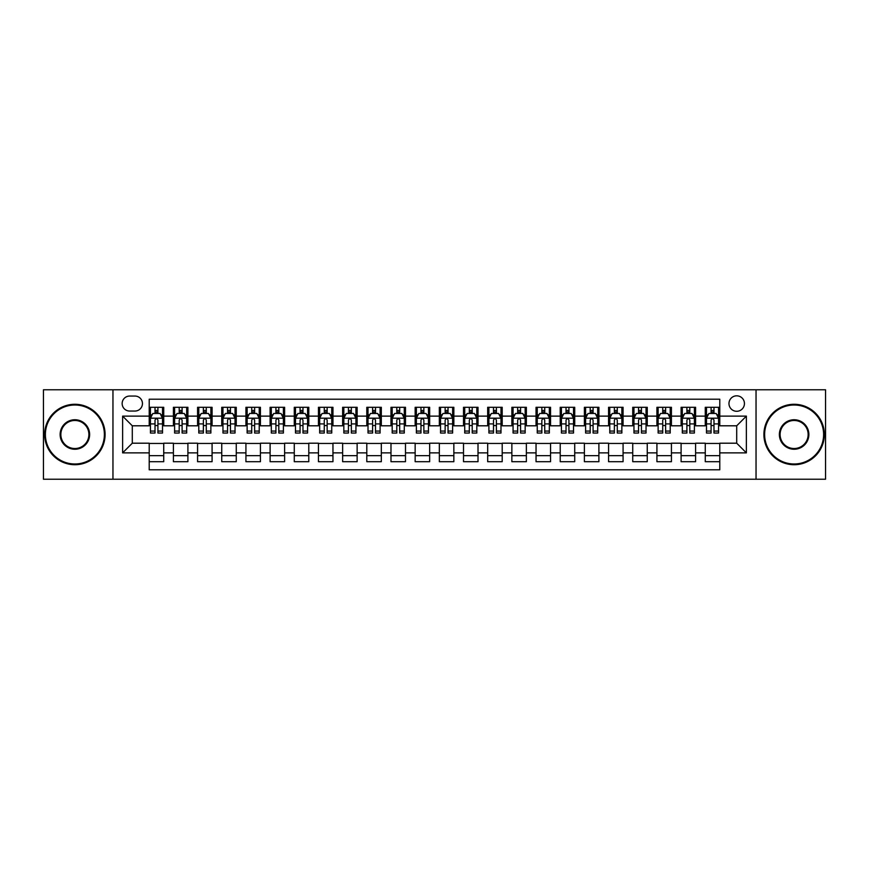 <?xml version="1.0" encoding="UTF-8"?>
<svg xmlns="http://www.w3.org/2000/svg" width="869" height="869" viewBox="0 0 869 869"><rect width="100%" height="100%" fill="white"/><g stroke="black" fill="none" stroke-linecap="round" stroke-linejoin="round"><path stroke-width="1.3" d="M736.706 395.819A7.734 7.734 0 0 0 728.972 403.553A7.734 7.734 0 0 0 736.706 411.287A7.734 7.734 0 0 0 744.44 403.553A7.734 7.734 0 0 0 736.706 395.819M756.041 479.221L825.55 479.221L825.55 389.779L756.041 389.779L756.041 479.221L112.959 479.221L112.959 389.779L43.45 389.779L43.45 479.221L112.959 479.221M719.782 407.3L705.27 407.3L705.27 416.132L695.602 416.132L695.602 425.799L705.27 425.799L705.27 416.132M695.602 416.132L695.602 407.3L681.1 407.3L681.1 416.132L671.422 416.132L671.422 425.799L681.1 425.799L681.1 416.132M671.422 416.132L671.422 407.3L656.921 407.3L656.921 416.132L647.253 416.132L647.253 425.799L656.921 425.799L656.921 416.132M647.253 416.132L647.253 407.3L632.741 407.3L632.741 416.132L623.073 416.132L623.073 425.799L632.741 425.799L632.741 416.132M623.073 416.132L623.073 407.3L608.572 407.3L608.572 416.132L598.893 416.132L598.893 425.799L608.572 425.799L608.572 416.132M598.893 416.132L598.893 407.3L584.392 407.3L584.392 416.132L574.724 416.132L574.724 425.799L584.392 425.799L584.392 416.132M574.724 416.132L574.724 407.3L560.212 407.3L560.212 416.132L550.544 416.132L550.544 425.799L560.212 425.799L560.212 416.132M550.544 416.132L550.544 407.3L536.043 407.3L536.043 416.132L526.364 416.132L526.364 425.799L536.043 425.799L536.043 416.132M526.364 416.132L526.364 407.3L511.863 407.3L511.863 416.132L502.195 416.132L502.195 425.799L511.863 425.799L511.863 416.132M502.195 416.132L502.195 407.3L487.683 407.3L487.683 416.132L478.015 416.132L478.015 425.799L487.683 425.799L487.683 416.132M478.015 416.132L478.015 407.3L463.514 407.3L463.514 416.132L453.846 416.132L453.846 425.799L463.514 425.799L463.514 416.132M453.846 416.132L453.846 407.3L439.334 407.3L439.334 416.132L429.666 416.132L429.666 425.799L439.334 425.799L439.334 416.132M429.666 416.132L429.666 407.3L415.154 407.3L415.154 416.132L405.486 416.132L405.486 425.799L415.154 425.799L415.154 416.132M405.486 416.132L405.486 407.3L390.985 407.3L390.985 416.132L381.317 416.132L381.317 425.799L390.985 425.799L390.985 416.132M381.317 416.132L381.317 407.3L366.805 407.3L366.805 416.132L357.137 416.132L357.137 425.799L366.805 425.799L366.805 416.132M357.137 416.132L357.137 407.3L342.636 407.3L342.636 416.132L332.957 416.132L332.957 425.799L342.636 425.799L342.636 416.132M332.957 416.132L332.957 407.3L318.456 407.3L318.456 416.132L308.788 416.132L308.788 425.799L318.456 425.799L318.456 416.132M308.788 416.132L308.788 407.3L294.276 407.3L294.276 416.132L284.608 416.132L284.608 425.799L294.276 425.799L294.276 416.132M284.608 416.132L284.608 407.3L270.107 407.3L270.107 416.132L260.428 416.132L260.428 425.799L270.107 425.799L270.107 416.132M260.428 416.132L260.428 407.3L245.927 407.3L245.927 416.132L236.259 416.132L236.259 425.799L245.927 425.799L245.927 416.132M236.259 416.132L236.259 407.3L221.747 407.3L221.747 416.132L212.079 416.132L212.079 425.799L221.747 425.799L221.747 416.132M212.079 416.132L212.079 407.3L197.578 407.3L197.578 416.132L187.9 416.132L187.9 425.799L197.578 425.799L197.578 416.132M187.9 416.132L187.9 407.3L173.398 407.3L173.398 425.799L163.73 425.799L163.73 407.3L149.218 407.3M149.218 461.7L163.73 461.7L163.73 443.201L173.398 443.201L173.398 461.7L187.9 461.7L187.9 443.201L197.578 443.201L197.578 452.868L187.9 452.868M197.578 452.868L197.578 461.7L212.079 461.7L212.079 443.201L221.747 443.201L221.747 452.868L212.079 452.868M221.747 452.868L221.747 461.7L236.259 461.7L236.259 443.201L245.927 443.201L245.927 452.868L236.259 452.868M245.927 452.868L245.927 461.7L260.428 461.7L260.428 443.201L270.107 443.201L270.107 452.868L260.428 452.868M270.107 452.868L270.107 461.7L284.608 461.7L284.608 443.201L294.276 443.201L294.276 452.868L284.608 452.868M294.276 452.868L294.276 461.7L308.788 461.7L308.788 443.201L318.456 443.201L318.456 452.868L308.788 452.868M318.456 452.868L318.456 461.7L332.957 461.7L332.957 443.201L342.636 443.201L342.636 452.868L332.957 452.868M342.636 452.868L342.636 461.7L357.137 461.7L357.137 443.201L366.805 443.201L366.805 452.868L357.137 452.868M366.805 452.868L366.805 461.7L381.317 461.7L381.317 443.201L390.985 443.201L390.985 452.868L381.317 452.868M390.985 452.868L390.985 461.7L405.486 461.7L405.486 443.201L415.154 443.201L415.154 452.868L405.486 452.868M415.154 452.868L415.154 461.7L429.666 461.7L429.666 443.201L439.334 443.201L439.334 452.868L429.666 452.868M439.334 452.868L439.334 461.7L453.846 461.7L453.846 443.201L463.514 443.201L463.514 452.868L453.846 452.868M463.514 452.868L463.514 461.7L478.015 461.7L478.015 443.201L487.683 443.201L487.683 452.868L478.015 452.868M487.683 452.868L487.683 461.7L502.195 461.7L502.195 443.201L511.863 443.201L511.863 452.868L502.195 452.868M511.863 452.868L511.863 461.7L526.364 461.7L526.364 443.201L536.043 443.201L536.043 452.868L526.364 452.868M536.043 452.868L536.043 461.7L550.544 461.7L550.544 443.201L560.212 443.201L560.212 452.868L550.544 452.868M560.212 452.868L560.212 461.7L574.724 461.7L574.724 443.201L584.392 443.201L584.392 452.868L574.724 452.868M584.392 452.868L584.392 461.7L598.893 461.7L598.893 443.201L608.572 443.201L608.572 452.868L598.893 452.868M608.572 452.868L608.572 461.7L623.073 461.7L623.073 443.201L632.741 443.201L632.741 452.868L623.073 452.868M632.741 452.868L632.741 461.7L647.253 461.7L647.253 443.201L656.921 443.201L656.921 452.868L647.253 452.868M656.921 452.868L656.921 461.7L671.422 461.7L671.422 443.201L681.1 443.201L681.1 452.868L671.422 452.868M681.1 452.868L681.1 461.7L695.602 461.7L695.602 443.201L705.27 443.201L705.27 452.868L695.602 452.868M129.633 411.048L134.956 411.048A7.495 7.495 0 0 0 142.451 403.553A7.495 7.495 0 0 0 134.956 396.058L129.633 396.058A7.495 7.495 0 0 0 122.149 403.553A7.495 7.495 0 0 0 129.633 411.048M756.041 389.779L112.959 389.779M719.782 416.132L719.782 399.208L149.218 399.208L149.218 425.799L132.294 425.799L132.294 443.201L149.218 443.201L149.218 469.792L719.782 469.792L719.782 443.201L736.706 443.201L736.706 425.799L719.782 425.799L719.782 416.132L746.373 416.132L746.373 452.868L719.782 452.868M149.218 452.868L122.627 452.868L122.627 416.132L149.218 416.132M705.27 452.868L705.27 461.7L719.782 461.7M149.218 413.351L150.435 413.351M155.019 413.351L157.919 413.351M162.514 413.351L163.73 413.351M149.218 425.56L150.435 425.56M155.019 425.56L157.919 425.56M162.514 425.56L163.73 425.56M149.218 443.44L163.73 443.44M149.218 455.649L163.73 455.649M173.398 425.56L174.604 425.56M179.199 425.56L182.099 425.56M186.694 425.56L187.9 425.56M173.398 413.351L174.604 413.351M179.199 413.351L182.099 413.351M186.694 413.351L187.9 413.351M173.398 443.44L187.9 443.44M173.398 455.649L187.9 455.649M197.578 443.44L212.079 443.44M197.578 455.649L212.079 455.649M197.578 413.351L198.784 413.351M203.379 413.351L206.279 413.351M210.874 413.351L212.079 413.351M197.578 425.56L198.784 425.56M203.379 425.56L206.279 425.56M210.874 425.56L212.079 425.56M221.747 443.44L236.259 443.44M221.747 455.649L236.259 455.649M221.747 413.351L222.964 413.351M227.548 413.351L230.448 413.351M235.043 413.351L236.259 413.351M221.747 425.56L222.964 425.56M227.548 425.56L230.448 425.56M235.043 425.56L236.259 425.56M245.927 443.44L260.428 443.44M245.927 455.649L260.428 455.649M245.927 413.351L247.133 413.351M251.728 413.351L254.628 413.351M259.223 413.351L260.428 413.351M245.927 425.56L247.133 425.56M251.728 425.56L254.628 425.56M259.223 425.56L260.428 425.56M270.107 443.44L284.608 443.44M270.107 455.649L284.608 455.649M270.107 413.351L271.313 413.351M275.907 413.351L278.808 413.351M283.403 413.351L284.608 413.351M270.107 425.56L271.313 425.56M275.907 425.56L278.808 425.56M283.403 425.56L284.608 425.56M294.276 443.44L308.788 443.44M294.276 455.649L308.788 455.649M294.276 413.351L295.482 413.351M300.077 413.351L302.977 413.351M307.572 413.351L308.788 413.351M294.276 425.56L295.482 425.56M300.077 425.56L302.977 425.56M307.572 425.56L308.788 425.56M318.456 443.44L332.957 443.44M318.456 455.649L332.957 455.649M318.456 413.351L319.662 413.351M324.256 413.351L327.157 413.351M331.752 413.351L332.957 413.351M318.456 425.56L319.662 425.56M324.256 425.56L327.157 425.56M331.752 425.56L332.957 425.56M342.636 443.44L357.137 443.44M342.636 455.649L357.137 455.649M342.636 413.351L343.842 413.351M348.436 413.351L351.337 413.351M355.932 413.351L357.137 413.351M342.636 425.56L343.842 425.56M348.436 425.56L351.337 425.56M355.932 425.56L357.137 425.56M366.805 443.44L381.317 443.44M366.805 455.649L381.317 455.649M366.805 413.351L368.011 413.351M372.605 413.351L375.506 413.351M380.101 413.351L381.317 413.351M366.805 425.56L368.011 425.56M372.605 425.56L375.506 425.56M380.101 425.56L381.317 425.56M390.985 443.44L405.486 443.44M390.985 455.649L405.486 455.649M390.985 413.351L392.191 413.351M396.785 413.351L399.686 413.351M404.281 413.351L405.486 413.351M390.985 425.56L392.191 425.56M396.785 425.56L399.686 425.56M404.281 425.56L405.486 425.56M415.154 443.44L429.666 443.44M415.154 455.649L429.666 455.649M415.154 413.351L416.37 413.351M420.965 413.351L423.866 413.351M428.46 413.351L429.666 413.351M415.154 425.56L416.37 425.56M420.965 425.56L423.866 425.56M428.46 425.56L429.666 425.56M439.334 443.44L453.846 443.44M439.334 455.649L453.846 455.649M439.334 413.351L440.54 413.351M445.134 413.351L448.035 413.351M452.63 413.351L453.846 413.351M439.334 425.56L440.54 425.56M445.134 425.56L448.035 425.56M452.63 425.56L453.846 425.56M463.514 443.44L478.015 443.44M463.514 455.649L478.015 455.649M463.514 413.351L464.719 413.351M469.314 413.351L472.215 413.351M476.809 413.351L478.015 413.351M463.514 425.56L464.719 425.56M469.314 425.56L472.215 425.56M476.809 425.56L478.015 425.56M487.683 443.44L502.195 443.44M487.683 455.649L502.195 455.649M487.683 413.351L488.899 413.351M493.494 413.351L496.395 413.351M500.989 413.351L502.195 413.351M487.683 425.56L488.899 425.56M493.494 425.56L496.395 425.56M500.989 425.56L502.195 425.56M511.863 443.44L526.364 443.44M511.863 455.649L526.364 455.649M511.863 413.351L513.068 413.351M517.663 413.351L520.564 413.351M525.158 413.351L526.364 413.351M511.863 425.56L513.068 425.56M517.663 425.56L520.564 425.56M525.158 425.56L526.364 425.56M536.043 443.44L550.544 443.44M536.043 455.649L550.544 455.649M536.043 413.351L537.248 413.351M541.843 413.351L544.744 413.351M549.338 413.351L550.544 413.351M536.043 425.56L537.248 425.56M541.843 425.56L544.744 425.56M549.338 425.56L550.544 425.56M560.212 443.44L574.724 443.44M560.212 455.649L574.724 455.649M560.212 413.351L561.428 413.351M566.023 413.351L568.923 413.351M573.518 413.351L574.724 413.351M560.212 425.56L561.428 425.56M566.023 425.56L568.923 425.56M573.518 425.56L574.724 425.56M584.392 443.44L598.893 443.44M584.392 455.649L598.893 455.649M584.392 413.351L585.597 413.351M590.192 413.351L593.092 413.351M597.687 413.351L598.893 413.351M584.392 425.56L585.597 425.56M590.192 425.56L593.092 425.56M597.687 425.56L598.893 425.56M608.572 443.44L623.073 443.44M608.572 455.649L623.073 455.649M608.572 413.351L609.777 413.351M614.372 413.351L617.272 413.351M621.867 413.351L623.073 413.351M608.572 425.56L609.777 425.56M614.372 425.56L617.272 425.56M621.867 425.56L623.073 425.56M632.741 443.44L647.253 443.44M632.741 455.649L647.253 455.649M632.741 413.351L633.957 413.351M638.552 413.351L641.452 413.351M646.036 413.351L647.253 413.351M632.741 425.56L633.957 425.56M638.552 425.56L641.452 425.56M646.036 425.56L647.253 425.56M656.921 443.44L671.422 443.44M656.921 455.649L671.422 455.649M656.921 413.351L658.126 413.351M662.721 413.351L665.621 413.351M670.216 413.351L671.422 413.351M656.921 425.56L658.126 425.56M662.721 425.56L665.621 425.56M670.216 425.56L671.422 425.56M681.1 443.44L695.602 443.44M681.1 455.649L695.602 455.649M681.1 413.351L682.306 413.351M686.901 413.351L689.801 413.351M694.396 413.351L695.602 413.351M681.1 425.56L682.306 425.56M686.901 425.56L689.801 425.56M694.396 425.56L695.602 425.56M705.27 443.44L719.782 443.44M705.27 455.649L719.782 455.649M705.27 413.351L706.486 413.351M711.081 413.351L713.981 413.351M718.565 413.351L719.782 413.351M705.27 425.56L706.486 425.56M711.081 425.56L713.981 425.56M718.565 425.56L719.782 425.56M132.294 425.799L122.627 416.132M132.294 443.201L122.627 452.868M746.373 416.132L736.706 425.799M746.373 452.868L736.706 443.201M157.919 410.44L155.019 410.44M162.514 431.078L157.919 431.078L157.919 433.044L162.514 433.044L162.514 418.304L160.102 413.47L152.846 413.47L150.435 418.304L150.435 433.044L155.019 433.044L155.019 431.078L150.435 431.078M150.435 418.304L150.435 407.3M162.514 418.304L162.514 407.3M155.019 413.47L155.019 407.3M157.919 407.3L157.919 413.47M157.919 431.078L157.919 420.118C156.963 418.25 155.996 418.25 155.019 420.118L155.019 431.078M74.875 405.008A29.492 29.492 0 0 0 45.384 434.5A29.492 29.492 0 0 0 74.875 463.992A29.492 29.492 0 0 0 104.378 434.5A29.492 29.492 0 0 0 74.875 405.008M74.875 464.719A30.219 30.219 0 0 1 44.656 434.5A30.219 30.219 0 0 1 74.875 404.281A30.219 30.219 0 0 1 105.095 434.5A30.219 30.219 0 0 1 74.875 464.719M74.875 419.749A14.751 14.751 0 0 1 89.626 434.5A14.751 14.751 0 0 1 74.875 449.251A14.751 14.751 0 0 1 60.135 434.5A14.751 14.751 0 0 1 74.875 419.749M74.875 448.523A14.023 14.023 0 0 0 88.899 434.5A14.023 14.023 0 0 0 74.875 420.477A14.023 14.023 0 0 0 60.852 434.5A14.023 14.023 0 0 0 74.875 448.523M794.125 405.008A29.492 29.492 0 0 0 764.622 434.5A29.492 29.492 0 0 0 794.125 463.992A29.492 29.492 0 0 0 823.616 434.5A29.492 29.492 0 0 0 794.125 405.008M794.125 464.719A30.219 30.219 0 0 1 763.905 434.5A30.219 30.219 0 0 1 794.125 404.281A30.219 30.219 0 0 1 824.344 434.5A30.219 30.219 0 0 1 794.125 464.719M794.125 419.749A14.751 14.751 0 0 1 808.865 434.5A14.751 14.751 0 0 1 794.125 449.251A14.751 14.751 0 0 1 779.374 434.5A14.751 14.751 0 0 1 794.125 419.749M794.125 448.523A14.023 14.023 0 0 0 808.148 434.5A14.023 14.023 0 0 0 794.125 420.477A14.023 14.023 0 0 0 780.101 434.5A14.023 14.023 0 0 0 794.125 448.523M182.099 410.44L179.199 410.44M186.694 431.078L182.099 431.078L182.099 433.044L186.694 433.044L186.694 418.304L184.271 413.47L177.026 413.47L174.604 418.304L174.604 433.044L179.199 433.044L179.199 431.078L174.604 431.078M174.604 418.304L174.604 407.3M186.694 418.304L186.694 407.3M179.199 413.47L179.199 407.3M182.099 407.3L182.099 413.47M182.099 431.078L182.099 420.118C181.132 418.25 180.165 418.25 179.199 420.118L179.199 431.078M206.279 410.44L203.379 410.44M210.874 431.078L206.279 431.078L206.279 433.044L210.874 433.044L210.874 418.304L208.451 413.47L201.195 413.47L198.784 418.304L198.784 433.044L203.379 433.044L203.379 431.078L198.784 431.078M198.784 418.304L198.784 407.3M210.874 418.304L210.874 407.3M203.379 413.47L203.379 407.3M206.279 407.3L206.279 413.47M206.279 431.078L206.279 420.118C205.312 418.25 204.345 418.25 203.379 420.118L203.379 431.078M230.448 410.44L227.548 410.44M235.043 431.078L230.448 431.078L230.448 433.044L235.043 433.044L235.043 418.304L232.631 413.47L225.375 413.47L222.964 418.304L222.964 433.044L227.548 433.044L227.548 431.078L222.964 431.078M222.964 418.304L222.964 407.3M235.043 418.304L235.043 407.3M227.548 413.47L227.548 407.3M230.448 407.3L230.448 413.47M230.448 431.078L230.448 420.118C229.492 418.25 228.525 418.25 227.548 420.118L227.548 431.078M254.628 410.44L251.728 410.44M259.223 431.078L254.628 431.078L254.628 433.044L259.223 433.044L259.223 418.304L256.8 413.47L249.555 413.47L247.133 418.304L247.133 433.044L251.728 433.044L251.728 431.078L247.133 431.078M247.133 418.304L247.133 407.3M259.223 418.304L259.223 407.3M251.728 413.47L251.728 407.3M254.628 407.3L254.628 413.47M254.628 431.078L254.628 420.118C253.661 418.25 252.694 418.25 251.728 420.118L251.728 431.078M278.808 410.44L275.907 410.44M283.403 431.078L278.808 431.078L278.808 433.044L283.403 433.044L283.403 418.304L280.98 413.47L273.724 413.47L271.313 418.304L271.313 433.044L275.907 433.044L275.907 431.078L271.313 431.078M271.313 418.304L271.313 407.3M283.403 418.304L283.403 407.3M275.907 413.47L275.907 407.3M278.808 407.3L278.808 413.47M278.808 431.078L278.808 420.118C277.841 418.25 276.874 418.25 275.907 420.118L275.907 431.078M302.977 410.44L300.077 410.44M307.572 431.078L302.977 431.078L302.977 433.044L307.572 433.044L307.572 418.304L305.16 413.47L297.904 413.47L295.482 418.304L295.482 433.044L300.077 433.044L300.077 431.078L295.482 431.078M295.482 418.304L295.482 407.3M307.572 418.304L307.572 407.3M300.077 413.47L300.077 407.3M302.977 407.3L302.977 413.47M302.977 431.078L302.977 420.118C302.021 418.25 301.043 418.25 300.077 420.118L300.077 431.078M327.157 410.44L324.256 410.44M331.752 431.078L327.157 431.078L327.157 433.044L331.752 433.044L331.752 418.304L329.329 413.47L322.084 413.47L319.662 418.304L319.662 433.044L324.256 433.044L324.256 431.078L319.662 431.078M319.662 418.304L319.662 407.3M331.752 418.304L331.752 407.3M324.256 413.47L324.256 407.3M327.157 407.3L327.157 413.47M327.157 431.078L327.157 420.118C326.19 418.25 325.223 418.25 324.256 420.118L324.256 431.078M351.337 410.44L348.436 410.44M355.932 431.078L351.337 431.078L351.337 433.044L355.932 433.044L355.932 418.304L353.509 413.47L346.253 413.47L343.842 418.304L343.842 433.044L348.436 433.044L348.436 431.078L343.842 431.078M343.842 418.304L343.842 407.3M355.932 418.304L355.932 407.3M348.436 413.47L348.436 407.3M351.337 407.3L351.337 413.47M351.337 431.078L351.337 420.118C350.37 418.25 349.403 418.25 348.436 420.118L348.436 431.078M375.506 410.44L372.605 410.44M380.101 431.078L375.506 431.078L375.506 433.044L380.101 433.044L380.101 418.304L377.689 413.47L370.433 413.47L368.011 418.304L368.011 433.044L372.605 433.044L372.605 431.078L368.011 431.078M368.011 418.304L368.011 407.3M380.101 418.304L380.101 407.3M372.605 413.47L372.605 407.3M375.506 407.3L375.506 413.47M375.506 431.078L375.506 420.118C374.539 418.25 373.572 418.25 372.605 420.118L372.605 431.078M399.686 410.44L396.785 410.44M404.281 431.078L399.686 431.078L399.686 433.044L404.281 433.044L404.281 418.304L401.858 413.47L394.613 413.47L392.191 418.304L392.191 433.044L396.785 433.044L396.785 431.078L392.191 431.078M392.191 418.304L392.191 407.3M404.281 418.304L404.281 407.3M396.785 413.47L396.785 407.3M399.686 407.3L399.686 413.47M399.686 431.078L399.686 420.118C398.719 418.25 397.752 418.25 396.785 420.118L396.785 431.078M423.866 410.44L420.965 410.44M428.46 431.078L423.866 431.078L423.866 433.044L428.46 433.044L428.46 418.304L426.038 413.47L418.782 413.47L416.37 418.304L416.37 433.044L420.965 433.044L420.965 431.078L416.37 431.078M416.37 418.304L416.37 407.3M428.46 418.304L428.46 407.3M420.965 413.47L420.965 407.3M423.866 407.3L423.866 413.47M423.866 431.078L423.866 420.118C422.899 418.25 421.932 418.25 420.965 420.118L420.965 431.078M448.035 410.44L445.134 410.44M452.63 431.078L448.035 431.078L448.035 433.044L452.63 433.044L452.63 418.304L450.218 413.47L442.962 413.47L440.54 418.304L440.54 433.044L445.134 433.044L445.134 431.078L440.54 431.078M440.54 418.304L440.54 407.3M452.63 418.304L452.63 407.3M445.134 413.47L445.134 407.3M448.035 407.3L448.035 413.47M448.035 431.078L448.035 420.118C447.068 418.25 446.101 418.25 445.134 420.118L445.134 431.078M472.215 410.44L469.314 410.44M476.809 431.078L472.215 431.078L472.215 433.044L476.809 433.044L476.809 418.304L474.387 413.47L467.142 413.47L464.719 418.304L464.719 433.044L469.314 433.044L469.314 431.078L464.719 431.078M464.719 418.304L464.719 407.3M476.809 418.304L476.809 407.3M469.314 413.47L469.314 407.3M472.215 407.3L472.215 413.47M472.215 431.078L472.215 420.118C471.248 418.25 470.281 418.25 469.314 420.118L469.314 431.078M496.395 410.44L493.494 410.44M500.989 431.078L496.395 431.078L496.395 433.044L500.989 433.044L500.989 418.304L498.567 413.47L491.311 413.47L488.899 418.304L488.899 433.044L493.494 433.044L493.494 431.078L488.899 431.078M488.899 418.304L488.899 407.3M500.989 418.304L500.989 407.3M493.494 413.47L493.494 407.3M496.395 407.3L496.395 413.47M496.395 431.078L496.395 420.118C495.428 418.25 494.461 418.25 493.494 420.118L493.494 431.078M520.564 410.44L517.663 410.44M525.158 431.078L520.564 431.078L520.564 433.044L525.158 433.044L525.158 418.304L522.747 413.47L515.491 413.47L513.068 418.304L513.068 433.044L517.663 433.044L517.663 431.078L513.068 431.078M513.068 418.304L513.068 407.3M525.158 418.304L525.158 407.3M517.663 413.47L517.663 407.3M520.564 407.3L520.564 413.47M520.564 431.078L520.564 420.118C519.597 418.25 518.63 418.25 517.663 420.118L517.663 431.078M544.744 410.44L541.843 410.44M549.338 431.078L544.744 431.078L544.744 433.044L549.338 433.044L549.338 418.304L546.916 413.47L539.671 413.47L537.248 418.304L537.248 433.044L541.843 433.044L541.843 431.078L537.248 431.078M537.248 418.304L537.248 407.3M549.338 418.304L549.338 407.3M541.843 413.47L541.843 407.3M544.744 407.3L544.744 413.47M544.744 431.078L544.744 420.118C543.777 418.25 542.81 418.25 541.843 420.118L541.843 431.078M568.923 410.44L566.023 410.44M573.518 431.078L568.923 431.078L568.923 433.044L573.518 433.044L573.518 418.304L571.096 413.47L563.84 413.47L561.428 418.304L561.428 433.044L566.023 433.044L566.023 431.078L561.428 431.078M561.428 418.304L561.428 407.3M573.518 418.304L573.518 407.3M566.023 413.47L566.023 407.3M568.923 407.3L568.923 413.47M568.923 431.078L568.923 420.118C567.957 418.25 566.99 418.25 566.023 420.118L566.023 431.078M593.092 410.44L590.192 410.44M597.687 431.078L593.092 431.078L593.092 433.044L597.687 433.044L597.687 418.304L595.276 413.47L588.02 413.47L585.597 418.304L585.597 433.044L590.192 433.044L590.192 431.078L585.597 431.078M585.597 418.304L585.597 407.3M597.687 418.304L597.687 407.3M590.192 413.47L590.192 407.3M593.092 407.3L593.092 413.47M593.092 431.078L593.092 420.118C592.126 418.25 591.159 418.25 590.192 420.118L590.192 431.078M617.272 410.44L614.372 410.44M621.867 431.078L617.272 431.078L617.272 433.044L621.867 433.044L621.867 418.304L619.445 413.47L612.2 413.47L609.777 418.304L609.777 433.044L614.372 433.044L614.372 431.078L609.777 431.078M609.777 418.304L609.777 407.3M621.867 418.304L621.867 407.3M614.372 413.47L614.372 407.3M617.272 407.3L617.272 413.47M617.272 431.078L617.272 420.118C616.306 418.25 615.339 418.25 614.372 420.118L614.372 431.078M641.452 410.44L638.552 410.44M646.036 431.078L641.452 431.078L641.452 433.044L646.036 433.044L646.036 418.304L643.625 413.47L636.369 413.47L633.957 418.304L633.957 433.044L638.552 433.044L638.552 431.078L633.957 431.078M633.957 418.304L633.957 407.3M646.036 418.304L646.036 407.3M638.552 413.47L638.552 407.3M641.452 407.3L641.452 413.47M641.452 431.078L641.452 420.118C640.486 418.25 639.519 418.25 638.552 420.118L638.552 431.078M665.621 410.44L662.721 410.44M670.216 431.078L665.621 431.078L665.621 433.044L670.216 433.044L670.216 418.304L667.805 413.47L660.549 413.47L658.126 418.304L658.126 433.044L662.721 433.044L662.721 431.078L658.126 431.078M658.126 418.304L658.126 407.3M670.216 418.304L670.216 407.3M662.721 413.47L662.721 407.3M665.621 407.3L665.621 413.47M665.621 431.078L665.621 420.118C664.655 418.25 663.688 418.25 662.721 420.118L662.721 431.078M689.801 410.44L686.901 410.44M694.396 431.078L689.801 431.078L689.801 433.044L694.396 433.044L694.396 418.304L691.974 413.47L684.729 413.47L682.306 418.304L682.306 433.044L686.901 433.044L686.901 431.078L682.306 431.078M682.306 418.304L682.306 407.3M694.396 418.304L694.396 407.3M686.901 413.47L686.901 407.3M689.801 407.3L689.801 413.47M689.801 431.078L689.801 420.118C688.835 418.25 687.868 418.25 686.901 420.118L686.901 431.078M713.981 410.44L711.081 410.44M718.565 431.078L713.981 431.078L713.981 433.044L718.565 433.044L718.565 418.304L716.154 413.47L708.898 413.47L706.486 418.304L706.486 433.044L711.081 433.044L711.081 431.078L706.486 431.078M706.486 418.304L706.486 407.3M718.565 418.304L718.565 407.3M711.081 413.47L711.081 407.3M713.981 407.3L713.981 413.47M713.981 431.078L713.981 420.118C713.014 418.25 712.048 418.25 711.081 420.118L711.081 431.078M173.398 452.868L163.73 452.868M173.398 416.132L163.73 416.132M162.46 418.185L150.489 418.185M150.435 414.795L152.184 414.795M160.765 414.795L162.514 414.795M155.019 423.909L150.435 423.909M162.514 423.909L157.919 423.909M157.919 411.982L155.019 411.982M186.629 418.185L174.669 418.185M174.604 414.795L176.364 414.795M184.945 414.795L186.694 414.795M179.199 423.909L174.604 423.909M186.694 423.909L182.099 423.909M182.099 411.982L179.199 411.982M210.809 418.185L198.838 418.185M198.784 414.795L200.533 414.795M209.114 414.795L210.874 414.795M203.379 423.909L198.784 423.909M210.874 423.909L206.279 423.909M206.279 411.982L203.379 411.982M234.988 418.185L223.018 418.185M222.964 414.795L224.713 414.795M233.294 414.795L235.043 414.795M227.548 423.909L222.964 423.909M235.043 423.909L230.448 423.909M230.448 411.982L227.548 411.982M259.158 418.185L247.198 418.185M247.133 414.795L248.882 414.795M257.474 414.795L259.223 414.795M251.728 423.909L247.133 423.909M259.223 423.909L254.628 423.909M254.628 411.982L251.728 411.982M283.337 418.185L271.367 418.185M271.313 414.795L273.062 414.795M281.643 414.795L283.403 414.795M275.907 423.909L271.313 423.909M283.403 423.909L278.808 423.909M278.808 411.982L275.907 411.982M307.517 418.185L295.547 418.185M295.482 414.795L297.241 414.795M305.823 414.795L307.572 414.795M300.077 423.909L295.482 423.909M307.572 423.909L302.977 423.909M302.977 411.982L300.077 411.982M331.686 418.185L319.727 418.185M319.662 414.795L321.411 414.795M330.003 414.795L331.752 414.795M324.256 423.909L319.662 423.909M331.752 423.909L327.157 423.909M327.157 411.982L324.256 411.982M355.866 418.185L343.896 418.185M343.842 414.795L345.59 414.795M354.172 414.795L355.932 414.795M348.436 423.909L343.842 423.909M355.932 423.909L351.337 423.909M351.337 411.982L348.436 411.982M380.046 418.185L368.076 418.185M368.011 414.795L369.77 414.795M378.352 414.795L380.101 414.795M372.605 423.909L368.011 423.909M380.101 423.909L375.506 423.909M375.506 411.982L372.605 411.982M404.215 418.185L392.256 418.185M392.191 414.795L393.939 414.795M402.532 414.795L404.281 414.795M396.785 423.909L392.191 423.909M404.281 423.909L399.686 423.909M399.686 411.982L396.785 411.982M428.395 418.185L416.425 418.185M416.37 414.795L418.119 414.795M426.701 414.795L428.46 414.795M420.965 423.909L416.37 423.909M428.46 423.909L423.866 423.909M423.866 411.982L420.965 411.982M452.575 418.185L440.605 418.185M440.54 414.795L442.299 414.795M450.881 414.795L452.63 414.795M445.134 423.909L440.54 423.909M452.63 423.909L448.035 423.909M448.035 411.982L445.134 411.982M476.744 418.185L464.785 418.185M464.719 414.795L466.468 414.795M475.061 414.795L476.809 414.795M469.314 423.909L464.719 423.909M476.809 423.909L472.215 423.909M472.215 411.982L469.314 411.982M500.924 418.185L488.954 418.185M488.899 414.795L490.648 414.795M499.23 414.795L500.989 414.795M493.494 423.909L488.899 423.909M500.989 423.909L496.395 423.909M496.395 411.982L493.494 411.982M525.104 418.185L513.134 418.185M513.068 414.795L514.828 414.795M523.41 414.795L525.158 414.795M517.663 423.909L513.068 423.909M525.158 423.909L520.564 423.909M520.564 411.982L517.663 411.982M549.273 418.185L537.314 418.185M537.248 414.795L538.997 414.795M547.589 414.795L549.338 414.795M541.843 423.909L537.248 423.909M549.338 423.909L544.744 423.909M544.744 411.982L541.843 411.982M573.453 418.185L561.483 418.185M561.428 414.795L563.177 414.795M571.759 414.795L573.518 414.795M566.023 423.909L561.428 423.909M573.518 423.909L568.923 423.909M568.923 411.982L566.023 411.982M597.633 418.185L585.663 418.185M585.597 414.795L587.357 414.795M595.938 414.795L597.687 414.795M590.192 423.909L585.597 423.909M597.687 423.909L593.092 423.909M593.092 411.982L590.192 411.982M621.802 418.185L609.842 418.185M609.777 414.795L611.526 414.795M620.118 414.795L621.867 414.795M614.372 423.909L609.777 423.909M621.867 423.909L617.272 423.909M617.272 411.982L614.372 411.982M645.982 418.185L634.012 418.185M633.957 414.795L635.706 414.795M644.287 414.795L646.036 414.795M638.552 423.909L633.957 423.909M646.036 423.909L641.452 423.909M641.452 411.982L638.552 411.982M670.162 418.185L658.191 418.185M658.126 414.795L659.886 414.795M668.467 414.795L670.216 414.795M662.721 423.909L658.126 423.909M670.216 423.909L665.621 423.909M665.621 411.982L662.721 411.982M694.331 418.185L682.371 418.185M682.306 414.795L684.055 414.795M692.636 414.795L694.396 414.795M686.901 423.909L682.306 423.909M694.396 423.909L689.801 423.909M689.801 411.982L686.901 411.982M718.511 418.185L706.54 418.185M706.486 414.795L708.235 414.795M716.816 414.795L718.565 414.795M711.081 423.909L706.486 423.909M718.565 423.909L713.981 423.909M713.981 411.982L711.081 411.982"/></g></svg>
